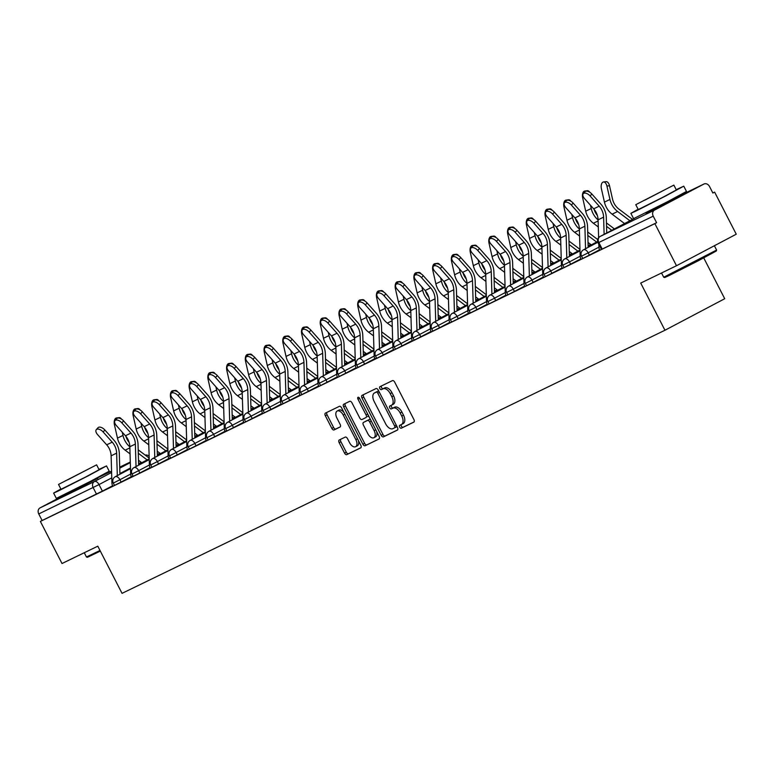 <?xml version="1.0" encoding="UTF-8"?>
<svg xmlns="http://www.w3.org/2000/svg" width="775" height="775" viewBox="0 0 775 775"><rect width="100%" height="100%" fill="white"/><g stroke="black" fill="none" stroke-linecap="round" stroke-linejoin="round"><path stroke-width="1.16" d="M399.697 427.17A1.637 0.92 -117.8 0 0 401.266 428.217L413.782 422.152A2.335 1.308 -117.8 0 0 413.811 422.142A2.335 1.308 -117.8 0 0 413.898 419.507L394.688 382.133A2.335 1.308 -117.8 0 0 392.441 380.622L379.924 386.696A1.637 0.92 -117.8 0 0 379.905 386.696A1.637 0.92 -117.8 0 0 379.847 388.546A1.637 0.92 -117.8 0 0 381.416 389.602L383.034 388.817A7.469 4.185 -117.8 0 1 390.222 393.632L391.821 396.742A7.469 4.185 -117.8 0 1 391.54 405.18A7.469 4.185 -117.8 0 1 391.462 405.218L389.844 406.003A1.637 0.92 -117.8 0 0 389.835 406.013A1.637 0.92 -117.8 0 0 389.767 407.853A1.637 0.92 -117.8 0 0 391.336 408.909L392.964 408.125A7.469 4.185 -117.8 0 1 400.142 412.939L401.75 416.059A7.469 4.185 -117.8 0 1 401.46 424.497A7.469 4.185 -117.8 0 1 401.392 424.526L399.774 425.31A1.637 0.92 -117.8 0 0 399.755 425.32A1.637 0.92 -117.8 0 0 399.697 427.17M401.305 424.564A1.637 0.92 -117.8 0 0 401.431 426.25A1.637 0.92 -117.8 0 0 403.01 427.306L414.034 421.958M381.455 385.95A1.637 0.92 -117.8 0 0 381.581 387.626A1.637 0.92 -117.8 0 0 383.16 388.682L384.778 387.897L383.034 388.817M391.385 405.257A1.637 0.92 -117.8 0 0 391.511 406.933A1.637 0.92 -117.8 0 0 393.08 407.989L394.698 407.204L392.964 408.125M646.127 213.367L674.899 198.584M68.868 493.113L97.64 478.33M339.266 439.977A2.335 1.308 -117.8 0 0 339.247 439.997A2.335 1.308 -117.8 0 0 339.15 442.632L344.546 453.113A2.335 1.308 -117.8 0 0 346.793 454.625L360.695 447.882A2.335 1.308 -117.8 0 0 360.714 447.873A2.335 1.308 -117.8 0 0 360.801 445.238L341.601 407.853A2.335 1.308 -117.8 0 0 339.353 406.352L325.442 413.094A2.335 1.308 -117.8 0 0 325.423 413.104A2.335 1.308 -117.8 0 0 325.335 415.739L331.845 428.401A2.335 1.308 -117.8 0 0 334.093 429.912L340.041 427.025A2.335 1.308 -117.8 0 0 340.06 427.015A2.335 1.308 -117.8 0 0 340.147 424.38L336.922 418.093A6.248 3.497 -117.8 0 1 337.164 411.041A6.248 3.497 -117.8 0 1 343.228 415.042L355.87 439.648A6.248 3.497 -117.8 0 1 355.638 446.7A6.248 3.497 -117.8 0 1 349.573 442.699L347.462 438.602A2.335 1.308 -117.8 0 0 345.214 437.1L339.266 439.977M654.536 210.093L703.845 184.082A4.757 3.943 64.1 0 1 703.942 184.024A4.757 3.943 64.1 0 1 709.503 186.475L712.874 193.033L714.618 192.113L736.25 234.205L676.498 265.738L640.712 283.078L664.96 330.247L122.033 593.35L97.795 546.181L62.01 563.522L40.377 521.42L654.856 223.636L656.599 222.716L653.228 216.157L598.097 242.856L601.468 249.414L602.214 249.075L598.842 242.517A4.757 3.943 64.1 0 1 600.15 236.453L654.536 210.093A4.757 3.943 64.1 0 0 653.228 216.157M676.498 265.738L654.856 223.636M381.193 435.356A2.335 1.308 -117.8 0 0 383.441 436.858L397.343 430.115A2.335 1.308 -117.8 0 0 397.372 430.106A2.335 1.308 -117.8 0 0 397.459 427.471L378.248 390.096A2.335 1.308 -117.8 0 0 376.001 388.595L362.099 395.327A2.335 1.308 -117.8 0 0 362.07 395.337A2.335 1.308 -117.8 0 0 361.983 397.972L381.193 435.356L382.937 434.436A2.335 1.308 -117.8 0 0 385.185 435.938L397.594 429.922M379.023 438.999L365.112 445.741A2.335 1.308 -117.8 0 1 362.865 444.23L343.664 406.856A2.335 1.308 -117.8 0 1 343.751 404.221A2.335 1.308 -117.8 0 0 343.751 404.221L349.719 401.324A2.335 1.308 -117.8 0 1 351.966 402.835L359.755 417.987A2.335 1.308 -117.8 0 0 362.002 419.498L365.955 417.58A2.335 1.308 -117.8 0 0 365.974 417.57A2.335 1.308 -117.8 0 0 366.062 414.935L357.953 399.154A1.637 0.92 -117.8 0 1 358.011 397.304A1.637 0.92 -117.8 0 1 359.6 398.35L379.13 436.354A2.335 1.308 -117.8 0 1 379.043 438.989A2.335 1.308 -117.8 0 0 379.043 438.989L379.062 438.979M112.627 485.741L102.397 491.137L99.026 484.588L38.75 513.941A4.757 3.943 -115.9 0 1 40.058 507.877L68.694 492.764M714.618 192.113L712.845 192.965M703.739 257.91L724.712 298.724L664.96 330.247M40.377 521.42L42.121 520.5L38.75 513.941M599.462 249.889L596.857 251.265L599.666 249.899A5.948 4.921 -115.9 0 1 598.891 246.934L598.813 244.251M580.737 258.966L578.121 260.342L580.94 258.976A5.948 4.921 -115.9 0 1 580.165 256.012L579.361 228.896A14.744 12.206 64.1 0 0 574.943 217.92L565.857 207.719A5.473 2.906 -138.3 0 1 564.529 202.75L566.273 200.793A5.473 2.906 41.7 0 1 573.122 203.089L582.209 213.28A17.844 14.773 -115.9 0 1 587.547 226.571L588.167 247.341M562.011 268.043L559.395 269.419L562.204 268.053A5.948 4.921 -115.9 0 1 561.429 265.089L560.625 237.973A14.744 12.206 64.1 0 0 556.208 226.998L547.131 216.797A5.473 2.906 -138.3 0 1 545.803 211.827L547.547 209.87A5.473 2.906 41.7 0 1 554.396 212.166L563.473 222.357A17.844 14.773 -115.9 0 1 568.821 235.639L569.431 256.418M543.275 277.121L540.659 278.496L543.478 277.13A5.948 4.921 -115.9 0 1 542.703 274.166L541.899 247.051A14.744 12.206 64.1 0 0 537.482 236.075L528.395 225.874A5.473 2.906 -138.3 0 1 527.068 220.904L528.812 218.947A5.473 2.906 41.7 0 1 535.661 221.243L544.748 231.434A17.844 14.773 -115.9 0 1 550.085 244.716L550.705 265.496M524.549 286.198L521.933 287.573L524.752 286.198A5.948 4.921 -115.9 0 1 523.977 283.243L523.173 256.128A14.744 12.206 64.1 0 0 518.756 245.152L509.669 234.951A5.473 2.906 -138.3 0 1 508.342 229.981L510.086 228.015A5.473 2.906 41.7 0 1 516.935 230.32L526.022 240.512A17.844 14.773 -115.9 0 1 531.359 253.793L531.979 274.573M505.813 295.275L503.208 296.651L506.017 295.275A5.948 4.921 -115.9 0 1 505.242 292.32L504.438 265.205A14.744 12.206 64.1 0 0 500.02 254.229L490.943 244.028A5.473 2.906 -138.3 0 1 489.616 239.058L491.35 237.092A5.473 2.906 41.7 0 1 498.199 239.398L507.286 249.589A17.844 14.773 -115.9 0 1 512.633 262.87L513.244 283.65M487.088 304.352L484.472 305.728L487.291 304.352A5.948 4.921 -115.9 0 1 486.516 301.397L485.712 274.282A14.744 12.206 64.1 0 0 481.294 263.306L472.207 253.105A5.473 2.906 -138.3 0 1 470.88 248.136L472.624 246.169A5.473 2.906 41.7 0 1 479.473 248.475L488.56 258.666A17.844 14.773 -115.9 0 1 493.898 271.948L494.518 292.727M468.362 313.429L470.202 312.645M449.626 322.507L447.01 323.882L449.829 322.507A5.948 4.921 -115.9 0 1 449.054 319.552L448.25 292.437A14.744 12.206 64.1 0 0 443.833 281.451L434.746 271.26A5.473 2.906 -138.3 0 1 433.419 266.28L435.162 264.323A5.473 2.906 41.7 0 1 442.012 266.619L451.098 276.82A17.844 14.773 -115.9 0 1 456.436 290.102L457.056 310.882M430.9 331.574L428.284 332.959L431.103 331.584A5.948 4.921 -115.9 0 1 430.328 328.629L429.524 301.514A14.744 12.206 64.1 0 0 425.107 290.528L416.02 280.337A5.473 2.906 -138.3 0 1 414.693 275.358L416.437 273.401A5.473 2.906 41.7 0 1 423.286 275.697L432.373 285.897A17.844 14.773 -115.9 0 1 437.71 299.179L438.33 319.959M412.164 340.651L409.558 342.037L412.368 340.661A5.948 4.921 -115.9 0 1 411.593 337.706L410.789 310.591A14.744 12.206 64.1 0 0 406.371 299.605L397.294 289.414A5.473 2.906 -138.3 0 1 395.967 284.435L397.701 282.478A5.473 2.906 41.7 0 1 404.55 284.774L413.637 294.975A17.844 14.773 -115.9 0 1 418.984 308.256L419.595 329.036M393.438 349.728L390.823 351.114L393.642 349.738A5.948 4.921 -115.9 0 1 392.867 346.783L392.063 319.668A14.744 12.206 64.1 0 0 387.645 308.683L378.558 298.491A5.473 2.906 -138.3 0 1 377.231 293.512L378.975 291.555A5.473 2.906 41.7 0 1 385.824 293.851L394.911 304.052A17.844 14.773 -115.9 0 1 400.249 317.333L400.869 338.113M374.713 358.806L376.553 358.031M355.977 367.883L353.361 369.268L356.18 367.892A5.948 4.921 -115.9 0 1 355.405 364.928L354.601 337.823A14.744 12.206 64.1 0 0 350.184 326.837L341.097 316.646A5.473 2.906 -138.3 0 1 339.77 311.666L341.513 309.709A5.473 2.906 41.7 0 1 348.363 312.005L357.449 322.206A17.844 14.773 -115.9 0 1 362.787 335.488L363.407 356.267M337.251 376.96L334.635 378.345L337.454 376.97A5.948 4.921 -115.9 0 1 336.679 374.005L335.875 346.9A14.744 12.206 64.1 0 0 331.458 335.914L322.371 325.723A5.473 2.906 -138.3 0 1 321.044 320.743L322.787 318.787A5.473 2.906 41.7 0 1 329.637 321.082L338.723 331.283A17.844 14.773 -115.9 0 1 344.061 344.565L344.681 365.335M318.515 386.037L315.909 387.413L318.719 386.047A5.948 4.921 -115.9 0 1 317.944 383.082L317.14 355.967A14.744 12.206 64.1 0 0 312.722 344.991L303.645 334.79A5.473 2.906 -138.3 0 1 302.318 329.821L304.052 327.864A5.473 2.906 41.7 0 1 310.911 330.16L319.988 340.361A17.844 14.773 -115.9 0 1 325.335 353.642L325.946 374.412M299.789 395.114L297.174 396.49L299.993 395.124A5.948 4.921 -115.9 0 1 299.218 392.16L298.414 365.044A14.744 12.206 64.1 0 0 293.996 354.068L284.909 343.868A5.473 2.906 -138.3 0 1 283.582 338.898L285.326 336.941A5.473 2.906 41.7 0 1 292.175 339.237L301.262 349.428A17.844 14.773 -115.9 0 1 306.6 362.719L307.22 383.489M281.063 404.192L278.448 405.567L281.257 404.201A5.948 4.921 -115.9 0 1 280.482 401.237L279.678 374.122A14.744 12.206 64.1 0 0 275.27 363.146L266.183 352.945A5.473 2.906 -138.3 0 1 264.856 347.975L266.6 346.018A5.473 2.906 41.7 0 1 273.449 348.314L282.526 358.505A17.844 14.773 -115.9 0 1 287.874 371.797L288.494 392.567M262.328 413.269L259.712 414.644L262.531 413.278A5.948 4.921 -115.9 0 1 261.756 410.314L260.952 383.199A14.744 12.206 64.1 0 0 256.535 372.223L247.448 362.022A5.473 2.906 -138.3 0 1 246.121 357.052L247.864 355.095A5.473 2.906 41.7 0 1 254.713 357.391L263.8 367.582A17.844 14.773 -115.9 0 1 269.148 380.874L269.758 401.644M243.602 422.346L240.986 423.722L243.805 422.356A5.948 4.921 -115.9 0 1 243.03 419.391L242.226 392.276A14.744 12.206 64.1 0 0 237.809 381.3L228.722 371.099A5.473 2.906 -138.3 0 1 227.395 366.129L229.138 364.173A5.473 2.906 41.7 0 1 235.987 366.468L245.074 376.66A17.844 14.773 -115.9 0 1 250.412 389.941L251.032 410.721M224.866 431.423L226.717 430.638M206.14 440.5L203.525 441.876L206.344 440.5A5.948 4.921 -115.9 0 1 205.569 437.546L204.765 410.43A14.744 12.206 64.1 0 0 200.347 399.454L191.26 389.253A5.473 2.906 -138.3 0 1 189.933 384.284L191.677 382.317A5.473 2.906 41.7 0 1 198.526 384.623L207.613 394.814A17.844 14.773 -115.9 0 1 212.951 408.096L213.571 428.875M187.414 449.577L184.799 450.953L187.618 449.577A5.948 4.921 -115.9 0 1 186.833 446.623L186.029 419.507A14.744 12.206 64.1 0 0 181.621 408.532L172.534 398.331A5.473 2.906 -138.3 0 1 171.207 393.361L172.951 391.394A5.473 2.906 41.7 0 1 179.8 393.7L188.877 403.891A17.844 14.773 -115.9 0 1 194.225 417.173L194.845 437.952M168.679 458.655L170.529 457.87M149.953 467.732L147.337 469.108L150.156 467.732A5.948 4.921 -115.9 0 1 149.381 464.777L148.577 437.662A14.744 12.206 64.1 0 0 144.16 426.676L135.073 416.485A5.473 2.906 -138.3 0 1 133.746 411.506L135.489 409.549A5.473 2.906 41.7 0 1 142.338 411.845L151.425 422.046A17.844 14.773 -115.9 0 1 156.763 435.327L157.383 456.107M131.217 476.809L133.068 476.024M131.353 476.664L121.123 482.069L119.931 479.735L113.295 483.077L114.487 485.402L121.123 482.069M150.079 467.596L139.858 472.992L138.657 470.657L132.021 474L133.222 476.325L139.858 472.992M168.814 458.519L158.584 463.915L157.383 461.58L150.757 464.923L151.948 467.248L158.584 463.915M187.54 449.442L177.31 454.838L176.119 452.513L169.483 455.845L170.684 458.17L177.31 454.838M206.276 440.365L196.046 445.761L194.845 443.436L188.218 446.768L189.41 449.093L196.046 445.761M225.002 431.287L214.772 436.683L213.58 434.358L206.944 437.691L208.136 440.016L214.772 436.683M243.728 422.21L233.498 427.606L232.306 425.281L225.67 428.614L226.872 430.948L233.498 427.606M262.463 413.133L252.233 418.529L251.032 416.204L244.406 419.537L245.597 421.871L252.233 418.529M281.189 404.056L270.959 409.452L269.768 407.127L263.132 410.459L264.333 412.794L270.959 409.452M299.925 394.979L289.695 400.375L288.494 398.05L281.868 401.382L283.059 403.717L289.695 400.375M318.651 385.902L308.421 391.298L307.229 388.972L300.593 392.315L301.785 394.64L308.421 391.298M337.377 376.824L327.147 382.22L325.955 379.895L319.319 383.238L320.521 385.562L327.147 382.22M356.113 367.747L345.882 373.143L344.681 370.818L338.055 374.16L339.247 376.485L345.882 373.143M374.838 358.67L364.608 364.066L363.417 361.741L356.781 365.083L357.982 367.408L364.608 364.066M393.564 349.593L383.344 354.989L382.143 352.664L375.517 356.006L376.708 358.331L383.344 354.989M412.3 340.516L402.07 345.912L400.878 343.587L394.243 346.929L395.434 349.254L402.07 345.912M431.026 331.438L420.796 336.834L419.604 334.509L412.968 337.852L414.17 340.177L420.796 336.834M449.762 322.361L439.532 327.767L438.33 325.432L431.704 328.774L432.896 331.099L439.532 327.767M468.488 313.294L458.257 318.69L457.066 316.355L450.43 319.697L451.631 322.022L458.257 318.69M487.213 304.217L476.993 309.613L475.792 307.278L469.166 310.62L470.357 312.945L476.993 309.613M505.949 295.139L495.719 300.535L494.528 298.21L487.892 301.543L489.083 303.868L495.719 300.535M524.675 286.062L514.445 291.458L513.253 289.133L506.618 292.466L507.819 294.791L514.445 291.458M543.411 276.985L533.181 282.381L531.979 280.056L525.353 283.388L526.545 285.713L533.181 282.381M562.137 267.908L551.907 273.304L550.715 270.979L544.079 274.311L545.28 276.646L551.907 273.304M580.863 258.831L570.642 264.227L569.441 261.902L562.805 265.234L564.006 267.569L570.642 264.227M599.598 249.753L589.368 255.149L588.177 252.824L581.541 256.157L582.732 258.492L589.368 255.149M112.656 485.799L109.876 487.262L112.695 485.886A5.948 4.921 -115.9 0 1 111.92 482.932L111.116 455.816A14.744 12.206 64.1 0 0 106.698 444.831L97.611 434.639A5.473 2.906 -138.3 0 1 96.284 429.66L98.028 427.703A5.473 2.906 41.7 0 1 104.877 429.999L113.964 440.2A17.844 14.773 -115.9 0 1 119.302 453.482L119.922 474.261M42.121 520.5L102.397 491.137M656.599 222.716L602.214 249.075M401.537 424.458L403.136 423.605A7.469 4.185 -117.8 0 0 403.203 423.576A7.469 4.185 -117.8 0 0 403.484 415.138L401.75 416.059M394.698 407.204A7.469 4.185 -117.8 0 1 401.886 412.019L403.484 415.138M391.608 405.141L393.206 404.298A7.469 4.185 -117.8 0 0 393.283 404.259A7.469 4.185 -117.8 0 0 393.564 395.822L391.821 396.742M384.778 387.897A7.469 4.185 -117.8 0 1 391.966 392.712L393.564 395.822M363.591 394.611A2.335 1.308 -117.8 0 0 363.727 397.062L382.937 434.436M396.316 426.918L394.572 427.829A1.637 0.92 -117.8 0 0 394.572 427.829A1.637 0.92 -117.8 0 0 394.63 425.988L377.774 393.177A1.637 0.92 -117.8 0 0 376.204 392.121L374.49 392.954A7.469 4.185 -117.8 0 0 374.422 392.993A7.469 4.185 -117.8 0 0 374.131 401.431L385.659 423.847A7.469 4.185 -117.8 0 0 392.847 428.672L396.296 426.918A1.637 0.92 -117.8 0 0 396.316 426.918A1.637 0.92 -117.8 0 0 396.645 425.892M378.994 391.559A1.637 0.92 -117.8 0 0 377.938 391.21L376.204 392.121M376.088 392.111A7.469 4.185 -117.8 0 1 376.166 392.073A7.469 4.185 -117.8 0 1 376.233 392.034L377.938 391.21M379.275 438.805L365.112 445.741M345.262 403.484A2.335 1.308 -117.8 0 0 345.398 405.935L364.608 443.319A2.335 1.308 -117.8 0 0 366.856 444.821M367.718 416.65L367.689 416.659A2.335 1.308 -117.8 0 0 367.718 416.65A2.335 1.308 -117.8 0 0 368.154 415.003M367.844 433.719A6.248 3.497 -117.8 0 0 373.908 437.72A6.248 3.497 -117.8 0 0 374.151 430.668L369.694 421.997A2.335 1.308 -117.8 0 0 367.447 420.486L363.494 422.404A2.335 1.308 -117.8 0 0 363.475 422.414A2.335 1.308 -117.8 0 0 363.388 425.049L367.844 433.719M373.908 437.72L375.652 436.8A6.248 3.497 -117.8 0 0 376.553 431.346M370.838 420.215A2.335 1.308 -117.8 0 0 369.191 419.566L367.447 420.486M365.219 421.493L365.238 421.484A2.335 1.308 -117.8 0 0 365.199 421.503A2.335 1.308 -117.8 0 0 365.219 421.493L369.191 419.566M355.638 446.7L357.382 445.78A6.248 3.497 -117.8 0 0 358.282 440.326M344.061 412.649A6.248 3.497 -117.8 0 0 338.907 410.13L337.164 411.041M326.934 412.368A2.335 1.308 -117.8 0 0 327.079 414.819L333.589 427.49A2.335 1.308 -117.8 0 0 335.827 428.992L340.293 426.831M340.758 439.26A2.335 1.308 -117.8 0 0 340.893 441.711L346.289 452.193A2.335 1.308 -117.8 0 0 348.527 453.704L360.947 447.688M603.483 181.97L606.06 181.65A5.473 2.955 82.9 0 1 609.508 185.738L606.922 186.058A5.473 2.955 -97.1 0 0 603.483 181.97A5.473 2.955 -97.1 0 0 601.4 188.732L604.432 202.12A17.844 14.773 64.1 0 0 612.114 214.171L624.553 223.568M632.507 219.373L618.886 209.085A14.744 12.206 -115.9 0 1 612.541 199.127L609.508 185.738M606.922 186.058L609.954 199.446A17.844 14.773 64.1 0 0 617.636 211.498L629.891 220.759M590.114 195.968A5.473 2.906 -138.3 0 0 583.265 193.672A5.473 2.906 -138.3 0 0 584.583 198.642L593.669 208.843L599.191 206.169L590.114 195.968L591.848 194.012L600.935 204.203A17.844 14.773 -115.9 0 1 606.283 217.494L606.738 232.975M583.265 193.672L584.999 191.716A5.473 2.906 41.7 0 1 591.848 194.012M604.122 234.35L603.609 217.145A14.744 12.206 64.1 0 0 599.191 206.169M598.62 237.702L598.087 219.819A14.744 12.206 64.1 0 0 593.669 208.843M585.764 191.231A5.473 2.955 -97.1 0 0 584.747 191.047L587.334 190.727A5.473 2.955 82.9 0 1 589.697 192.181M584.747 191.047A5.473 2.955 -97.1 0 0 582.664 197.809L585.706 211.197A17.844 14.773 64.1 0 0 593.379 223.248L598.3 226.968M614.41 228.925L606.438 222.909M597.37 215.479A14.744 12.206 -115.9 0 1 594.115 209.366M590.492 205.268L591.228 208.523A17.844 14.773 64.1 0 0 598.087 219.926M606.544 226.339L611.785 230.311M567.029 200.308A5.473 2.955 -97.1 0 0 566.021 200.124L568.608 199.795A5.473 2.955 82.9 0 1 570.962 201.258M566.021 200.124A5.473 2.955 -97.1 0 0 563.938 206.886L566.98 220.274A17.844 14.773 64.1 0 0 574.653 232.326L579.574 236.046M597.709 239.533L587.712 231.987M578.644 224.556A14.744 12.206 -115.9 0 1 575.389 218.443M571.756 214.346L572.502 217.601A17.844 14.773 64.1 0 0 579.361 229.003M588.022 242.43L591.286 244.89M587.808 235.416L596.624 242.071M585.551 248.727L584.883 226.222A14.744 12.206 64.1 0 0 580.465 215.247L571.378 205.046A5.473 2.906 -138.3 0 0 564.529 202.75M566.816 257.804L566.147 235.3A14.744 12.206 64.1 0 0 561.739 224.324L552.653 214.123A5.473 2.906 -138.3 0 0 545.803 211.827M716.604 250.063L716.294 251.023L698.052 260.884L669.222 275.493L664.679 277.547L663.71 277.237L716.604 250.063L714.385 245.743M638.125 209.25L630.869 213.348L635.539 211.246L665.279 196.172L683.763 186.165L676.217 189.681M630.869 213.348L633.592 218.637L668.002 201.461L686.485 191.454L683.763 186.165M673.863 185.109L676.362 189.972L663.051 197.179L638.28 209.541L635.781 204.678L673.863 185.109L635.781 204.678M644.713 200.221L667.091 188.587L644.713 200.221M100.324 551.102L87.41 557.293L86.451 556.983L100.004 550.473M60.867 488.996L53.611 493.094L58.28 490.992L88.021 475.918L106.504 465.911L98.948 469.427M53.611 493.094L56.333 498.383L90.743 481.207L109.227 471.2L106.504 465.911M96.604 464.855L99.103 469.718L85.793 476.925L61.022 489.287L58.522 484.423L96.604 464.855L58.522 484.423M67.454 479.967L89.832 468.332L67.454 479.967M548.303 209.386A5.473 2.955 -97.1 0 0 547.295 209.202L549.872 208.872A5.473 2.955 82.9 0 1 552.236 210.335M547.295 209.202A5.473 2.955 -97.1 0 0 545.212 215.963L548.245 229.352A17.844 14.773 64.1 0 0 555.927 241.403L560.838 245.123M579.962 249.356L568.976 241.064M559.918 233.633A14.744 12.206 -115.9 0 1 556.653 227.521M553.03 223.423L553.767 226.678A17.844 14.773 64.1 0 0 560.635 238.08M569.286 251.497L572.551 253.968M569.083 244.493L577.888 251.148M529.577 218.463A5.473 2.955 -97.1 0 0 528.56 218.279L531.146 217.949A5.473 2.955 82.9 0 1 533.51 219.412M528.56 218.279A5.473 2.955 -97.1 0 0 526.477 225.041L529.519 238.429A17.844 14.773 64.1 0 0 537.191 250.48L542.113 254.2M561.236 258.433L550.25 250.141M541.183 242.711A14.744 12.206 -115.9 0 1 537.928 236.598M534.304 232.5L535.041 235.755A17.844 14.773 64.1 0 0 541.899 247.157M550.56 260.574L553.825 263.045M550.357 253.57L559.163 260.226M510.841 227.54A5.473 2.955 -97.1 0 0 509.834 227.356L512.411 227.027A5.473 2.955 82.9 0 1 514.774 228.489M509.834 227.356A5.473 2.955 -97.1 0 0 507.751 234.118L510.783 247.506A17.844 14.773 64.1 0 0 518.465 259.557L523.377 263.267M542.51 267.511L531.524 259.218M522.457 251.788A14.744 12.206 -115.9 0 1 519.202 245.665M515.569 241.577L516.305 244.832A17.844 14.773 64.1 0 0 523.173 256.234M531.834 269.652L535.099 272.122M531.621 262.647L540.437 269.303M548.09 266.881L547.421 244.377A14.744 12.206 64.1 0 0 543.004 233.391L533.917 223.2A5.473 2.906 -138.3 0 0 527.068 220.904M529.364 275.958L528.695 253.454A14.744 12.206 64.1 0 0 524.278 242.468L515.191 232.277A5.473 2.906 -138.3 0 0 508.342 229.981M510.628 285.035L509.96 262.531A14.744 12.206 64.1 0 0 505.542 251.546L496.465 241.354A5.473 2.906 -138.3 0 0 489.616 239.058M492.115 236.617A5.473 2.955 -97.1 0 0 491.098 236.433L493.685 236.104A5.473 2.955 82.9 0 1 496.048 237.567M491.098 236.433A5.473 2.955 -97.1 0 0 489.025 243.195L492.057 256.583A17.844 14.773 64.1 0 0 499.73 268.634L504.651 272.345M523.774 276.588L512.788 268.295M503.721 260.865A14.744 12.206 -115.9 0 1 500.466 254.742M496.843 250.654L497.579 253.909A17.844 14.773 64.1 0 0 504.438 265.302M513.098 278.729L516.363 281.199M512.895 271.725L521.701 278.38M491.902 294.103L491.234 271.608A14.744 12.206 64.1 0 0 486.816 260.623L477.729 250.432A5.473 2.906 -138.3 0 0 470.88 248.136M473.38 245.694A5.473 2.955 -97.1 0 0 472.372 245.51L474.959 245.181A5.473 2.955 82.9 0 1 477.313 246.644M472.372 245.51A5.473 2.955 -97.1 0 0 470.289 252.272L473.331 265.66A17.844 14.773 64.1 0 0 481.004 277.712L485.925 281.422M505.048 285.665L494.062 277.373M484.995 269.942A14.744 12.206 -115.9 0 1 481.74 263.82M478.117 259.732L478.853 262.987A17.844 14.773 64.1 0 0 485.712 274.379M494.373 287.806L497.637 290.276M494.159 280.802L502.975 287.457M459.003 259.509A5.473 2.906 -138.3 0 0 452.154 257.203A5.473 2.906 -138.3 0 0 453.482 262.183L462.559 272.374L468.09 269.7L459.003 259.509L460.747 257.552L469.824 267.743A17.844 14.773 -115.9 0 1 475.172 281.025L475.782 301.804M452.154 257.203L453.898 255.246A5.473 2.906 41.7 0 1 460.747 257.552M468.565 313.439L468.555 313.429A5.948 4.921 -115.9 0 1 467.78 310.475L466.976 283.359A14.744 12.206 64.1 0 0 462.559 272.374M473.167 303.18L472.498 280.686A14.744 12.206 64.1 0 0 468.09 269.7M454.654 254.772A5.473 2.955 -97.1 0 0 453.646 254.578L456.223 254.258A5.473 2.955 82.9 0 1 458.587 255.721M453.646 254.578A5.473 2.955 -97.1 0 0 451.563 261.349L454.596 274.738A17.844 14.773 64.1 0 0 462.278 286.789L467.189 290.499M486.312 294.742L475.327 286.44M466.269 279.019A14.744 12.206 -115.9 0 1 463.004 272.897M459.381 268.809L460.118 272.064A17.844 14.773 64.1 0 0 466.986 283.456M475.637 296.883L478.911 299.353M475.433 289.879L484.249 296.534M454.441 312.257L453.772 289.763A14.744 12.206 64.1 0 0 449.355 278.777L440.268 268.586A5.473 2.906 -138.3 0 0 433.419 266.28M435.928 263.849A5.473 2.955 -97.1 0 0 434.911 263.655L437.497 263.335A5.473 2.955 82.9 0 1 439.861 264.798M434.911 263.655A5.473 2.955 -97.1 0 0 432.828 270.427L435.87 283.815A17.844 14.773 64.1 0 0 443.542 295.866L448.463 299.576M467.587 303.819L456.601 295.517M447.533 288.087A14.744 12.206 -115.9 0 1 444.278 281.974M440.655 277.886L441.392 281.141A17.844 14.773 64.1 0 0 448.25 292.533M456.911 305.96L460.176 308.431M456.707 298.956L465.513 305.612M435.715 321.334L435.046 298.84A14.744 12.206 64.1 0 0 430.629 287.854L421.542 277.663A5.473 2.906 -138.3 0 0 414.693 275.358M417.192 272.926A5.473 2.955 -97.1 0 0 416.185 272.732L418.762 272.412A5.473 2.955 82.9 0 1 421.125 273.875M416.185 272.732A5.473 2.955 -97.1 0 0 414.102 279.504L417.134 292.892A17.844 14.773 64.1 0 0 424.816 304.943L429.728 308.653M448.861 312.897L437.875 304.594M428.808 297.164A14.744 12.206 -115.9 0 1 425.552 291.051M421.92 286.963L422.656 290.218A17.844 14.773 64.1 0 0 429.524 301.611M438.185 315.037L441.45 317.508M437.972 308.033L446.787 314.689M398.466 281.993A5.473 2.955 -97.1 0 0 397.449 281.809L400.036 281.49A5.473 2.955 82.9 0 1 402.399 282.952M397.449 281.809A5.473 2.955 -97.1 0 0 395.376 288.581L398.408 301.969A17.844 14.773 64.1 0 0 406.081 314.02L411.002 317.731M430.125 321.974L419.139 313.672M410.072 306.241A14.744 12.206 -115.9 0 1 406.817 300.128M403.194 296.04L403.93 299.286A17.844 14.773 64.1 0 0 410.789 310.688M419.449 324.115L422.714 326.585M419.246 317.111L428.052 323.766M379.731 291.071A5.473 2.955 -97.1 0 0 378.723 290.887L381.31 290.567A5.473 2.955 82.9 0 1 383.664 292.03M378.723 290.887A5.473 2.955 -97.1 0 0 376.64 297.658L379.682 311.046A17.844 14.773 64.1 0 0 387.355 323.097L392.276 326.808M411.399 331.051L400.413 322.749M391.346 315.318A14.744 12.206 -115.9 0 1 388.091 309.206M384.468 305.118L385.204 308.363A17.844 14.773 64.1 0 0 392.063 319.765M400.723 333.192L403.988 335.662M400.51 326.188L409.326 332.843M361.005 300.148A5.473 2.955 -97.1 0 0 359.997 299.964L362.574 299.644A5.473 2.955 82.9 0 1 364.938 301.107M359.997 299.964A5.473 2.955 -97.1 0 0 357.914 306.735L360.947 320.123A17.844 14.773 64.1 0 0 368.629 332.175L373.54 335.885M392.663 340.128L381.678 331.826M372.62 324.396A14.744 12.206 -115.9 0 1 369.365 318.283M365.732 314.195L366.468 317.44A17.844 14.773 64.1 0 0 373.337 328.842M381.988 342.269L385.262 344.739M381.784 335.265L390.6 341.92M342.279 309.225A5.473 2.955 -97.1 0 0 341.262 309.041L343.848 308.721A5.473 2.955 82.9 0 1 346.212 310.184M341.262 309.041A5.473 2.955 -97.1 0 0 339.179 315.812L342.221 329.201A17.844 14.773 64.1 0 0 349.893 341.252L354.814 344.962M373.938 349.205L362.952 340.903M353.884 333.473A14.744 12.206 -115.9 0 1 350.629 327.36M347.006 323.272L347.743 326.517A17.844 14.773 64.1 0 0 354.601 337.919M363.262 351.346L366.527 353.807M363.058 344.342L371.864 350.998M323.543 318.302A5.473 2.955 -97.1 0 0 322.536 318.118L325.113 317.798A5.473 2.955 82.9 0 1 327.476 319.252M322.536 318.118A5.473 2.955 -97.1 0 0 320.453 324.89L323.485 338.268A17.844 14.773 64.1 0 0 331.167 350.319L336.079 354.039M355.212 358.282L344.226 349.98M335.158 342.55A14.744 12.206 -115.9 0 1 331.903 336.437M328.271 332.349L329.007 335.594A17.844 14.773 64.1 0 0 335.875 346.997M344.536 360.423L347.801 362.884M344.323 353.419L353.138 360.075M416.979 330.412L416.311 307.917A14.744 12.206 64.1 0 0 411.893 296.932L402.816 286.74A5.473 2.906 -138.3 0 0 395.967 284.435M398.253 339.489L397.585 316.985A14.744 12.206 64.1 0 0 393.167 306.009L384.08 295.808A5.473 2.906 -138.3 0 0 377.231 293.512M365.354 304.885A5.473 2.906 -138.3 0 0 358.505 302.589A5.473 2.906 -138.3 0 0 359.832 307.568L368.91 317.76L374.441 315.086L365.354 304.885L367.098 302.928L376.175 313.129A17.844 14.773 -115.9 0 1 381.523 326.411L382.143 347.19M358.505 302.589L360.249 300.632A5.473 2.906 41.7 0 1 367.098 302.928M376.553 358.021L374.906 358.815A5.948 4.921 -115.9 0 1 374.131 355.861L373.327 328.745A14.744 12.206 64.1 0 0 368.91 317.76M379.517 348.566L378.849 326.062A14.744 12.206 64.1 0 0 374.441 315.086M360.792 357.643L360.123 335.139A14.744 12.206 64.1 0 0 355.706 324.163L346.619 313.962A5.473 2.906 -138.3 0 0 339.77 311.666M342.066 366.72L341.397 344.216A14.744 12.206 64.1 0 0 336.98 333.24L327.893 323.039A5.473 2.906 -138.3 0 0 321.044 320.743M323.33 375.798L322.662 353.293A14.744 12.206 64.1 0 0 318.244 342.317L309.167 332.117A5.473 2.906 -138.3 0 0 302.318 329.821M304.817 327.379A5.473 2.955 -97.1 0 0 303.8 327.195L306.387 326.876A5.473 2.955 82.9 0 1 308.75 328.329M303.8 327.195A5.473 2.955 -97.1 0 0 301.727 333.967L304.759 347.345A17.844 14.773 64.1 0 0 312.441 359.397L317.353 363.117M336.476 367.36L325.49 359.058M316.423 351.627A14.744 12.206 -115.9 0 1 313.168 345.514M309.545 341.417L310.281 344.672A17.844 14.773 64.1 0 0 317.14 356.074M325.8 369.501L329.065 371.961M325.597 362.497L334.403 369.152M304.604 384.875L303.936 362.371A14.744 12.206 64.1 0 0 299.518 351.395L290.431 341.194A5.473 2.906 -138.3 0 0 283.582 338.898M286.091 336.457A5.473 2.955 -97.1 0 0 285.074 336.272L287.661 335.953A5.473 2.955 82.9 0 1 290.024 337.406M285.074 336.272A5.473 2.955 -97.1 0 0 282.991 343.034L286.033 356.423A17.844 14.773 64.1 0 0 293.706 368.474L298.627 372.194M317.75 376.437L306.764 368.135M297.697 360.704A14.744 12.206 -115.9 0 1 294.442 354.592M290.819 350.494L291.555 353.749A17.844 14.773 64.1 0 0 298.414 365.151M307.074 378.578L310.339 381.038M306.861 371.564L315.677 378.229M285.868 393.952L285.2 371.448A14.744 12.206 64.1 0 0 280.792 360.472L271.705 350.271A5.473 2.906 -138.3 0 0 264.856 347.975M267.356 345.534A5.473 2.955 -97.1 0 0 266.348 345.35L268.925 345.02A5.473 2.955 82.9 0 1 271.289 346.483M266.348 345.35A5.473 2.955 -97.1 0 0 264.265 352.112L267.298 365.5A17.844 14.773 64.1 0 0 274.98 377.551L279.891 381.271M299.014 385.504L288.038 377.212M278.971 369.782A14.744 12.206 -115.9 0 1 275.716 363.669M272.083 359.571L272.819 362.826A17.844 14.773 64.1 0 0 279.688 374.228M288.339 387.655L291.613 390.116M288.135 380.641L296.951 387.306M267.142 403.029L266.474 380.525A14.744 12.206 64.1 0 0 262.057 369.549L252.97 359.348A5.473 2.906 -138.3 0 0 246.121 357.052M248.63 354.611A5.473 2.955 -97.1 0 0 247.612 354.427L250.199 354.097A5.473 2.955 82.9 0 1 252.563 355.56M247.612 354.427A5.473 2.955 -97.1 0 0 245.53 361.189L248.572 374.577A17.844 14.773 64.1 0 0 256.244 386.628L261.165 390.348M280.288 394.582L269.303 386.289M260.235 378.859A14.744 12.206 -115.9 0 1 256.98 372.746M253.357 368.648L254.093 371.903A17.844 14.773 64.1 0 0 260.952 383.305M269.613 396.732L272.877 399.193M269.409 389.718L278.215 396.374M248.417 412.106L247.748 389.602A14.744 12.206 64.1 0 0 243.331 378.617L234.244 368.425A5.473 2.906 -138.3 0 0 227.395 366.129M229.894 363.688A5.473 2.955 -97.1 0 0 228.887 363.504L231.463 363.175A5.473 2.955 82.9 0 1 233.827 364.637M228.887 363.504A5.473 2.955 -97.1 0 0 226.804 370.266L229.836 383.654A17.844 14.773 64.1 0 0 237.518 395.705L242.43 399.425M261.562 403.659L250.577 395.366M241.509 387.936A14.744 12.206 -115.9 0 1 238.254 381.823M234.622 377.725L235.368 380.98A17.844 14.773 64.1 0 0 242.226 392.382M250.887 405.8L254.152 408.27M250.674 398.796L259.489 405.451M215.518 377.502A5.473 2.906 -138.3 0 0 208.669 375.207A5.473 2.906 -138.3 0 0 209.996 380.176L219.073 390.377L224.595 387.694L215.518 377.502L217.262 375.546L226.339 385.737A17.844 14.773 -115.9 0 1 231.686 399.018L232.297 419.798M208.669 375.207L210.403 373.25A5.473 2.906 41.7 0 1 217.262 375.546M226.707 430.638L225.07 431.433A5.948 4.921 -115.9 0 1 224.295 428.468L223.491 401.353A14.744 12.206 64.1 0 0 219.073 390.377M229.681 421.183L229.013 398.679A14.744 12.206 64.1 0 0 224.595 387.694M211.168 372.765A5.473 2.955 -97.1 0 0 210.161 372.581L212.737 372.252A5.473 2.955 82.9 0 1 215.101 373.715M210.161 372.581A5.473 2.955 -97.1 0 0 208.078 379.343L211.11 392.731A17.844 14.773 64.1 0 0 218.792 404.782L223.704 408.502M242.827 412.736L231.841 404.443M222.774 397.013A14.744 12.206 -115.9 0 1 219.519 390.9M215.896 386.802L216.632 390.058A17.844 14.773 64.1 0 0 223.5 401.46M232.151 414.877L235.416 417.347M231.948 407.873L240.754 414.528M210.955 430.261L210.287 407.757A14.744 12.206 64.1 0 0 205.869 396.771L196.782 386.58A5.473 2.906 -138.3 0 0 189.933 384.284M192.442 381.843A5.473 2.955 -97.1 0 0 191.425 381.658L194.012 381.329A5.473 2.955 82.9 0 1 196.375 382.792M191.425 381.658A5.473 2.955 -97.1 0 0 189.342 388.42L192.384 401.808A17.844 14.773 64.1 0 0 200.057 413.86L204.978 417.57M224.101 421.813L213.115 413.521M204.048 406.09A14.744 12.206 -115.9 0 1 200.793 399.968M197.17 395.88L197.906 399.135A17.844 14.773 64.1 0 0 204.765 410.527M213.425 423.954L216.69 426.424M213.212 416.95L222.028 423.605M192.219 439.338L191.561 416.834A14.744 12.206 64.1 0 0 187.143 405.848L178.056 395.657A5.473 2.906 -138.3 0 0 171.207 393.361M173.707 390.92A5.473 2.955 -97.1 0 0 172.699 390.736L175.276 390.406A5.473 2.955 82.9 0 1 177.64 391.869M172.699 390.736A5.473 2.955 -97.1 0 0 170.616 397.498L173.648 410.886A17.844 14.773 64.1 0 0 181.331 422.937L186.242 426.647M205.365 430.89L194.389 422.598M185.322 415.168A14.744 12.206 -115.9 0 1 182.067 409.045M178.434 404.957L179.17 408.212A17.844 14.773 64.1 0 0 186.039 419.604M194.69 433.031L197.964 435.502M194.486 426.027L203.302 432.683M159.33 404.734A5.473 2.906 -138.3 0 0 152.472 402.438A5.473 2.906 -138.3 0 0 153.799 407.408L162.886 417.609L168.407 414.925L159.33 404.734L161.064 402.777L170.151 412.968A17.844 14.773 -115.9 0 1 175.499 426.25L176.109 447.03M152.472 402.438L154.215 400.472A5.473 2.906 41.7 0 1 161.064 402.777M170.519 457.86L168.882 458.655A5.948 4.921 -115.9 0 1 168.107 455.7L167.303 428.585A14.744 12.206 64.1 0 0 162.886 417.609M173.493 448.405L172.825 425.911A14.744 12.206 64.1 0 0 168.407 414.925M154.981 399.997A5.473 2.955 -97.1 0 0 153.963 399.803L156.55 399.483A5.473 2.955 82.9 0 1 158.914 400.946M153.963 399.803A5.473 2.955 -97.1 0 0 151.881 406.575L154.922 419.963A17.844 14.773 64.1 0 0 162.595 432.014L167.516 435.724M186.639 439.968L175.654 431.675M166.586 424.245A14.744 12.206 -115.9 0 1 163.331 418.122M159.708 414.034L160.444 417.289A17.844 14.773 64.1 0 0 167.303 428.682M175.964 442.108L179.228 444.579M175.76 435.104L184.566 441.76M154.767 457.483L154.099 434.988A14.744 12.206 64.1 0 0 149.682 424.002L140.595 413.811A5.473 2.906 -138.3 0 0 133.746 411.506M136.245 409.074A5.473 2.955 -97.1 0 0 135.237 408.88L137.824 408.561A5.473 2.955 82.9 0 1 140.178 410.023M135.237 408.88A5.473 2.955 -97.1 0 0 133.155 415.652L136.187 429.04A17.844 14.773 64.1 0 0 143.869 441.091L148.781 444.802M167.913 449.045L156.928 440.743M147.86 433.322A14.744 12.206 -115.9 0 1 144.605 427.199M140.972 423.111L141.718 426.366A17.844 14.773 64.1 0 0 148.577 437.759M157.238 451.186L160.502 453.656M157.025 444.182L165.84 450.837M121.869 422.888A5.473 2.906 -138.3 0 0 115.02 420.583A5.473 2.906 -138.3 0 0 116.347 425.562L125.424 435.753L130.946 433.08L121.869 422.888L123.612 420.922L132.69 431.123A17.844 14.773 -115.9 0 1 138.037 444.404L138.648 465.184M115.02 420.583L116.763 418.626A5.473 2.906 41.7 0 1 123.612 420.922M133.058 476.015L131.421 476.809A5.948 4.921 -115.9 0 1 130.646 473.854L129.842 446.739A14.744 12.206 64.1 0 0 125.424 435.753M136.032 466.56L135.363 444.065A14.744 12.206 64.1 0 0 130.946 433.08M117.519 418.151A5.473 2.955 -97.1 0 0 116.512 417.957L119.088 417.638A5.473 2.955 82.9 0 1 121.452 419.101M116.512 417.957A5.473 2.955 -97.1 0 0 114.429 424.729L117.461 438.117A17.844 14.773 64.1 0 0 125.143 450.168L130.055 453.879M149.178 458.112L138.192 449.82M129.125 442.389A14.744 12.206 -115.9 0 1 125.87 436.277M122.247 432.188L122.983 435.443A17.844 14.773 64.1 0 0 129.851 446.836M138.502 460.263L141.767 462.733M138.299 453.259L147.105 459.914M117.306 475.637L116.638 453.142A14.744 12.206 64.1 0 0 112.22 442.157L103.133 431.966A5.473 2.906 -138.3 0 0 96.284 429.66M403.01 427.306L401.266 428.217M383.16 388.682L381.416 389.602M393.08 407.989L391.336 408.909M141.224 462.317L138.609 463.702M130.471 467.993L119.902 473.573M111.765 477.855L99.026 484.588A4.757 2.664 62.2 0 0 94.443 481.517L111.61 472.459M119.737 468.168L130.316 462.597M130.297 462.026L119.708 467.151L130.297 462.026M111.571 471.103L97.447 477.942L111.571 471.093M40.058 507.877L94.443 481.517A4.757 3.943 64.1 0 0 93.136 487.582L96.507 494.14M634.754 218.192L600.15 236.453A4.757 2.664 -117.8 0 0 600.102 236.472A4.757 2.664 -117.8 0 0 599.986 236.54M703.845 184.082L674.705 198.197L703.942 184.024M130.655 474.077L119.931 479.735A4.757 2.664 62.2 0 0 115.349 476.673A4.757 2.664 62.2 0 1 115.349 476.673A4.757 4.757 0 0 0 113.295 483.077M149.391 465L138.657 470.657A4.757 2.664 62.2 0 0 134.085 467.596A4.757 2.664 62.2 0 0 134.036 467.616A4.757 4.757 0 0 0 132.021 474M168.117 455.923L157.383 461.58A4.757 2.664 62.2 0 0 152.811 458.519A4.757 2.664 62.2 0 0 152.762 458.538A4.757 4.757 0 0 0 150.757 464.923M186.852 446.846L176.119 452.513A4.757 2.664 62.2 0 0 171.546 449.442A4.757 2.664 62.2 0 0 171.498 449.461A4.757 4.757 0 0 0 169.483 455.845M205.578 437.768L194.845 443.436A4.757 2.664 62.2 0 0 190.272 440.365A4.757 2.664 62.2 0 0 190.224 440.384A4.757 4.757 0 0 0 188.218 446.768M224.304 428.691L213.58 434.358A4.757 2.664 62.2 0 0 208.998 431.287A4.757 2.664 62.2 0 0 208.959 431.307A4.757 4.757 0 0 0 206.944 437.691M243.04 419.614L232.306 425.281A4.757 2.664 62.2 0 0 227.734 422.21A4.757 2.664 62.2 0 0 227.685 422.23A4.757 4.757 0 0 0 225.67 428.614M261.766 410.537L251.032 416.204A4.757 2.664 62.2 0 0 246.46 413.133A4.757 2.664 62.2 0 0 246.411 413.162A4.757 4.757 0 0 0 244.406 419.537M280.502 401.46L269.768 407.127A4.757 2.664 62.2 0 0 265.195 404.056A4.757 2.664 62.2 0 0 265.147 404.085A4.757 4.757 0 0 0 263.132 410.459M299.228 392.382L288.494 398.05A4.757 2.664 62.2 0 0 283.921 394.979A4.757 2.664 62.2 0 0 283.873 395.008A4.757 4.757 0 0 0 281.868 401.382M317.953 383.315L307.229 388.972A4.757 2.664 62.2 0 0 302.647 385.902A4.757 2.664 62.2 0 0 302.608 385.931A4.757 4.757 0 0 0 300.593 392.315M336.689 374.238L325.955 379.895A4.757 2.664 62.2 0 0 321.383 376.824A4.757 2.664 62.2 0 0 321.334 376.853A4.757 4.757 0 0 0 319.319 383.238M355.415 365.161L344.681 370.818A4.757 2.664 62.2 0 0 340.109 367.747A4.757 2.664 62.2 0 0 340.06 367.776A4.757 4.757 0 0 0 338.055 374.16M374.141 356.083L363.417 361.741A4.757 2.664 62.2 0 0 358.835 358.67A4.757 2.664 62.2 0 0 358.796 358.699A4.757 4.757 0 0 0 356.781 365.083M392.877 347.006L382.143 352.664A4.757 2.664 62.2 0 0 377.57 349.603A4.757 2.664 62.2 0 0 377.522 349.622A4.757 4.757 0 0 0 375.517 356.006M411.603 337.929L400.878 343.587A4.757 2.664 62.2 0 0 396.296 340.525A4.757 2.664 62.2 0 0 396.257 340.545A4.757 4.757 0 0 0 394.243 346.929M430.338 328.852L419.604 334.509A4.757 2.664 62.2 0 0 415.032 331.448A4.757 2.664 62.2 0 0 414.983 331.468A4.757 4.757 0 0 0 412.968 337.852M449.064 319.775L438.33 325.432A4.757 2.664 62.2 0 0 433.758 322.371A4.757 2.664 62.2 0 0 433.709 322.39A4.757 4.757 0 0 0 431.704 328.774M467.79 310.698L457.066 316.355A4.757 2.664 62.2 0 0 452.484 313.294A4.757 2.664 62.2 0 0 452.445 313.313A4.757 4.757 0 0 0 450.43 319.697M486.526 301.62L475.792 307.278A4.757 2.664 62.2 0 0 471.219 304.217A4.757 2.664 62.2 0 0 471.171 304.236A4.757 4.757 0 0 0 469.166 310.62M505.252 292.543L494.528 298.21A4.757 2.664 62.2 0 0 489.945 295.139A4.757 2.664 62.2 0 0 489.907 295.159A4.757 4.757 0 0 0 487.892 301.543M523.987 283.466L513.253 289.133A4.757 2.664 62.2 0 0 508.681 286.062A4.757 2.664 62.2 0 0 508.632 286.082A4.757 4.757 0 0 0 506.618 292.466M542.713 274.389L531.979 280.056A4.757 2.664 62.2 0 0 527.407 276.985A4.757 2.664 62.2 0 0 527.358 277.004A4.757 4.757 0 0 0 525.353 283.388M561.439 265.312L550.715 270.979A4.757 2.664 62.2 0 0 546.133 267.908A4.757 2.664 62.2 0 0 546.094 267.927A4.757 4.757 0 0 0 544.079 274.311M580.175 256.234L569.441 261.902A4.757 2.664 62.2 0 0 564.868 258.831A4.757 2.664 62.2 0 0 564.82 258.86A4.757 4.757 0 0 0 562.805 265.234M598.901 247.157L588.177 252.824A4.757 2.664 62.2 0 0 583.594 249.753A4.757 2.664 62.2 0 0 583.556 249.782A4.757 4.757 0 0 0 581.541 256.157M401.886 412.019L400.142 412.939M391.966 392.712L390.222 393.632M363.727 397.062L361.983 397.972M385.185 435.938L383.441 436.858M396.257 425.136L394.63 425.988M379.392 392.324L377.774 393.177M376.233 392.034L374.49 392.954M364.608 443.319L362.865 444.23M345.398 405.935L343.664 406.856M367.689 414.082L366.062 414.935M359.571 398.302L357.953 399.154M375.768 429.805L374.151 430.668M371.312 421.135L369.694 421.997M357.498 438.795L355.87 439.648M344.846 414.189L343.228 415.042M335.827 428.992L334.093 429.912M333.589 427.49L331.845 428.401M327.079 414.819L325.335 415.739M348.527 453.704L346.793 454.625M346.289 452.193L344.546 453.113M340.893 441.711L339.15 442.632M609.954 199.446L604.432 202.12M617.636 211.498L612.114 214.171M598.891 246.934L599.937 246.431M598.087 219.819L603.609 217.145M591.228 208.523L585.706 211.197M598.126 220.953L593.379 223.248M572.502 217.601L566.98 220.274M579.39 230.03L574.653 232.326M573.122 203.089L571.378 205.046M580.165 256.012L581.26 255.488M579.361 228.896L584.883 226.222M574.943 217.92L580.465 215.247M554.396 212.166L552.653 214.123M561.429 265.089L562.524 264.556M560.625 237.973L566.147 235.3M556.208 226.998L561.739 224.324M553.767 226.678L548.245 229.352M560.664 239.107L555.927 241.403M535.041 235.755L529.519 238.429M541.928 248.184L537.191 250.48M516.305 244.832L510.783 247.506M523.202 257.261L518.465 259.557M535.661 221.243L533.917 223.2M542.703 274.166L543.798 273.633M541.899 247.051L547.421 244.377M537.482 236.075L543.004 233.391M516.935 230.32L515.191 232.277M523.977 283.243L525.062 282.71M523.173 256.128L528.695 253.454M518.756 245.152L524.278 242.468M498.199 239.398L496.465 241.354M505.242 292.32L506.337 291.787M504.438 265.205L509.96 262.531M500.02 254.229L505.542 251.546M497.579 253.909L492.057 256.583M504.477 266.338L499.73 268.634M479.473 248.475L477.729 250.432M486.516 301.397L487.611 300.865M485.712 274.282L491.234 271.608M481.294 263.306L486.816 260.623M478.853 262.987L473.331 265.66M485.741 275.416L481.004 277.712M468.555 313.429L470.202 312.635M467.78 310.475L468.875 309.942M466.976 283.359L472.498 280.686M460.118 272.064L454.596 274.738M467.015 284.493L462.278 286.789M442.012 266.619L440.268 268.586M449.054 319.552L450.149 319.019M448.25 292.437L453.772 289.763M443.833 281.451L449.355 278.777M441.392 281.141L435.87 283.815M448.279 293.57L443.542 295.866M423.286 275.697L421.542 277.663M430.328 328.629L431.413 328.096M429.524 301.514L435.046 298.84M425.107 290.528L430.629 287.854M422.656 290.218L417.134 292.892M429.553 302.647L424.816 304.943M403.93 299.286L398.408 301.969M410.827 311.724L406.081 314.02M385.204 308.363L379.682 311.046M392.092 320.802L387.355 323.097M366.468 317.44L360.947 320.123M373.366 329.879L368.629 332.175M347.743 326.517L342.221 329.201M354.63 338.946L349.893 341.252M329.007 335.594L323.485 338.268M335.904 348.023L331.167 350.319M404.55 284.774L402.816 286.74M411.593 337.706L412.688 337.173M410.789 310.591L416.311 307.917M406.371 299.605L411.893 296.932M385.824 293.851L384.08 295.808M392.867 346.783L393.962 346.251M392.063 319.668L397.585 316.985M387.645 308.683L393.167 306.009M374.131 355.861L375.226 355.328M373.327 328.745L378.849 326.062M348.363 312.005L346.619 313.962M355.405 364.928L356.5 364.405M354.601 337.823L360.123 335.139M350.184 326.837L355.706 324.163M329.637 321.082L327.893 323.039M336.679 374.005L337.764 373.482M335.875 346.9L341.397 344.216M331.458 335.914L336.98 333.24M310.911 330.16L309.167 332.117M317.944 383.082L319.038 382.559M317.14 355.967L322.662 353.293M312.722 344.991L318.244 342.317M310.281 344.672L304.759 347.345M317.178 357.101L312.441 359.397M292.175 339.237L290.431 341.194M299.218 392.16L300.312 391.637M298.414 365.044L303.936 362.371M293.996 354.068L299.518 351.395M291.555 353.749L286.033 356.423M298.443 366.178L293.706 368.474M273.449 348.314L271.705 350.271M280.482 401.237L281.577 400.714M279.678 374.122L285.2 371.448M275.27 363.146L280.792 360.472M272.819 362.826L267.298 365.5M279.717 375.255L274.98 377.551M254.713 357.391L252.97 359.348M261.756 410.314L262.851 409.791M260.952 383.199L266.474 380.525M256.535 372.223L262.057 369.549M254.093 371.903L248.572 374.577M260.981 384.332L256.244 386.628M235.987 366.468L234.244 368.425M243.03 419.391L244.115 418.858M242.226 392.276L247.748 389.602M237.809 381.3L243.331 378.617M235.368 380.98L229.836 383.654M242.255 393.409L237.518 395.705M224.295 428.468L225.389 427.936M223.491 401.353L229.013 398.679M216.632 390.058L211.11 392.731M223.529 402.487L218.792 404.782M198.526 384.623L196.782 386.58M205.569 437.546L206.663 437.013M204.765 410.43L210.287 407.757M200.347 399.454L205.869 396.771M197.906 399.135L192.384 401.808M204.794 411.564L200.057 413.86M179.8 393.7L178.056 395.657M186.833 446.623L187.928 446.09M186.029 419.507L191.561 416.834M181.621 408.532L187.143 405.848M179.17 408.212L173.648 410.886M186.068 420.641L181.331 422.937M168.107 455.7L169.202 455.167M167.303 428.585L172.825 425.911M160.444 417.289L154.922 419.963M167.332 429.718L162.595 432.014M142.338 411.845L140.595 413.811M149.381 464.777L150.466 464.244M148.577 437.662L154.099 434.988M144.16 426.676L149.682 424.002M141.718 426.366L136.187 429.04M148.606 438.795L143.869 441.091M130.646 473.854L131.74 473.322M129.842 446.739L135.363 444.065M122.983 435.443L117.461 438.117M129.88 447.873L125.143 450.168M104.877 429.999L103.133 431.966M111.92 482.932L113.014 482.399M111.116 455.816L116.638 453.142M106.698 444.831L112.22 442.157M583.556 249.782L597.835 242.246M564.82 258.86L580.01 250.838M588.138 246.547L597.651 241.538M546.094 267.927L561.274 259.916M569.412 255.624L579.981 250.044M588.118 245.762L590.657 244.416M527.358 277.004L542.548 268.993M550.686 264.701L561.255 259.121M569.393 254.83L571.931 253.493M508.632 286.082L523.822 278.07M531.95 273.778L542.529 268.198M550.657 263.907L553.195 262.57M489.907 295.159L505.087 287.147M513.224 282.856L523.793 277.276M531.931 272.984L534.469 271.647M471.171 304.236L486.361 296.224M494.489 291.933L505.067 286.353M513.195 282.061L515.743 280.724M452.445 313.313L467.635 305.302M475.763 301.01L486.332 295.43M494.469 291.138L497.007 289.802M433.709 322.39L448.899 314.379M457.037 310.087L467.606 304.507M475.743 300.216L478.282 298.879M414.983 331.468L430.173 323.456M438.301 319.164L448.88 313.584M457.008 309.293L459.546 307.956M396.257 340.545L411.438 332.533M419.575 328.242L430.144 322.662M438.282 318.37L440.82 317.033M377.522 349.622L392.712 341.61M400.84 337.319L411.418 331.739M419.546 327.447L422.094 326.11M358.796 358.699L373.986 350.688M382.114 346.396L392.692 340.816M400.82 336.524L403.358 335.188M340.06 367.776L355.25 359.765M363.388 355.473L373.957 349.893M382.094 345.602L384.632 344.265M321.334 376.853L336.524 368.842M344.652 364.55L355.231 358.97M363.359 354.679L365.897 353.342M302.608 385.931L317.789 377.919M325.926 373.627L336.495 368.048M344.633 363.756L347.171 362.409M283.873 395.008L299.063 386.987M307.2 382.705L317.769 377.125M325.897 372.833L328.445 371.487M265.147 404.085L280.337 396.064M288.465 391.772L299.043 386.202M307.171 381.91L309.709 380.564M246.411 413.162L261.601 405.141M269.739 400.849L280.308 395.279M288.445 390.988L290.983 389.641M227.685 422.23L242.875 414.218M251.003 409.927L261.582 404.347M269.71 400.065L272.248 398.718M208.959 431.307L224.14 423.295M232.277 419.004L242.846 413.424M250.984 409.132L253.522 407.795M190.224 440.384L205.414 432.373M213.551 428.081L224.12 422.501M232.248 418.209L234.796 416.873M171.498 449.461L186.688 441.45M194.816 437.158L205.394 431.578M213.522 427.287L216.06 425.95M152.762 458.538L167.952 450.527M176.09 446.235L186.659 440.655M194.796 436.364L197.334 435.027M134.036 467.616L149.226 459.604M157.354 455.312L167.933 449.733M176.061 445.441L178.599 444.104M115.31 476.693L130.491 468.681M138.628 464.39L149.197 458.81M157.335 454.518L159.873 453.181M149.12 456.213A4.757 4.757 0 0 0 145.109 455.051M634.744 218.192L600.102 236.472A4.757 4.757 0 0 0 598.097 242.856M403.203 423.576L401.46 424.497M393.283 404.259L391.54 405.18M376.166 392.073L374.422 392.993M661.521 272.994L663.71 277.237M645.837 212.796L646.263 213.629M674.608 198.003L675.035 198.836M84.262 552.73L86.451 556.983M68.568 492.542L69.004 493.375M97.35 477.749L97.776 478.582"/></g></svg>
